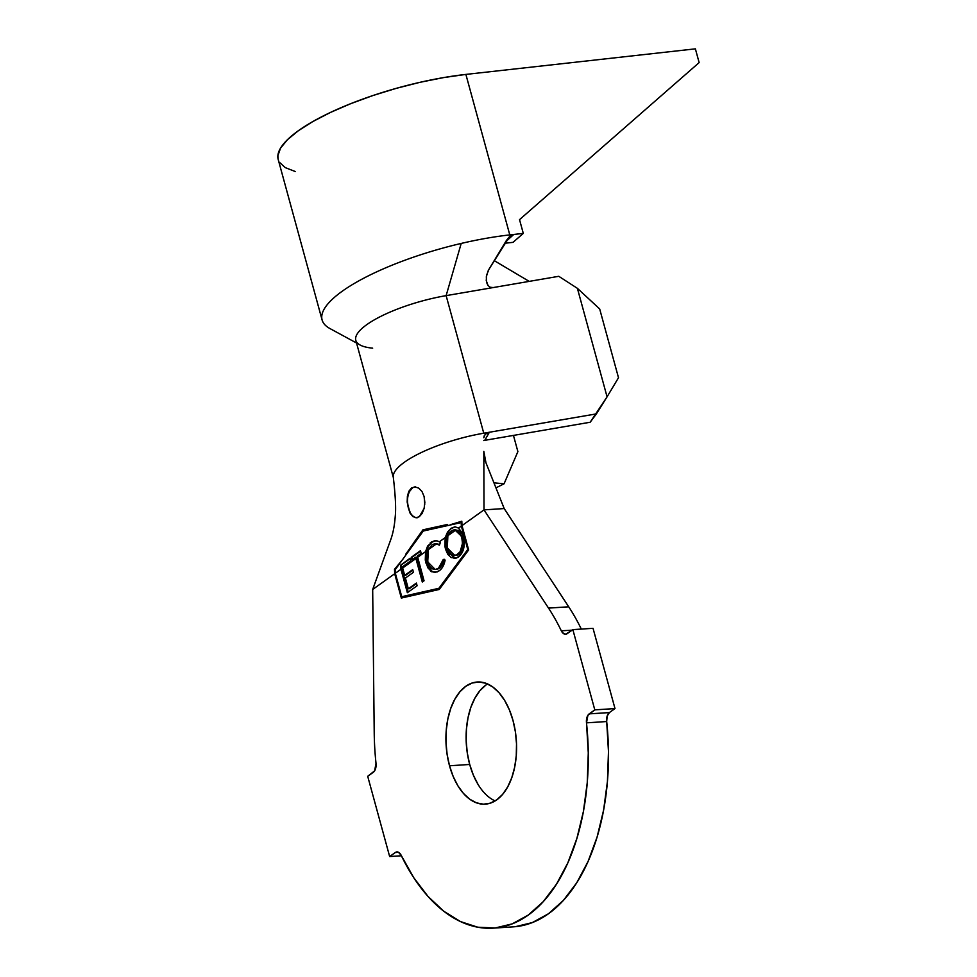 <?xml version="1.0" encoding="UTF-8"?>
<svg xmlns="http://www.w3.org/2000/svg" width="977" height="977" viewBox="0 0 977 977"><rect width="100%" height="100%" fill="white"/><g stroke="black" fill="none" stroke-linecap="round" stroke-linejoin="round"><path stroke-width="1.47" d="M415.408 486.851L414.981 486.9A15.449 8.878 -93.7 0 0 408.386 508.003L407.177 502.08L407.397 496.218L408.838 491.284L411.476 488.012L414.981 486.9L418.73 488.134L421.991 491.516L424.128 496.572L424.848 502.496L424.116 508.406L422.162 513.389L419.316 516.674L416.019 517.773L412.782 516.503L410.035 513.084L407.177 502.08M449.518 765.773A61.197 35.184 86.3 0 1 477.313 682.007A61.197 35.184 86.3 0 1 512.986 720.391L509.347 709.766L504.633 700.411L499.015 692.693L492.713 686.916L485.972 683.302L479.06 681.97L472.221 682.996L465.724 686.342L459.837 691.85L454.769 699.337L450.715 708.508L447.832 718.999L446.245 730.417L446 742.325L447.1 754.268L449.518 765.773L453.157 776.41L457.871 785.764L463.489 793.471L469.79 799.247L476.532 802.874L483.456 804.193L490.283 803.167L496.78 799.833L502.666 794.313L507.735 786.827L511.789 777.668L514.671 767.165L516.259 755.746L516.515 743.839L515.404 731.907L512.986 720.391A61.197 35.184 86.3 0 1 485.19 804.156A61.197 35.184 86.3 0 1 449.518 765.773L469.705 764.466L449.518 765.773M487.584 683.937A61.197 35.184 -93.7 0 0 469.705 764.466L473.344 775.103L478.071 784.458M489.257 432.261L596.41 413.882L590.157 422.247L484.848 440.322L590.157 422.247L607.071 396.833L577.395 288.337L558.783 276.308L446.135 295.64A74.179 20.432 164.7 0 0 355.811 340.326L393.438 477.887M430.198 542.943L435.901 540.513L439.406 541.759L445.17 537.631L447.576 532.001L451.056 528.288L455.001 526.786L458.531 528.093L461.352 526.066L461.181 522.573L423.249 531.036L395.16 569.774L395.331 573.267L400.961 569.249L400.521 565.268L409.998 558.294L410.548 561.006L402.512 566.782L402.671 568.016L415.909 558.551L415.616 557.281L411.805 560.016L411.244 557.342L420.464 550.662L421.16 553.324L417.35 556.035L417.655 557.305L425.569 551.651L427.462 546.436M455.233 558.404L446.526 549.123L445.524 549.196L447.845 554.472L451.215 557.598L456.748 557.989L461.523 553.715L463.611 548.683L464.417 542.54L462.671 533.576L458.531 528.093L461.352 526.066L467.763 549.501L438.905 588.288L401.742 596.703L395.331 573.267L400.961 569.249L407.348 592.697L417.118 585.76L416.385 583.061L408.325 588.789L405.394 578.03L413.454 572.314L412.721 569.628L404.673 575.355L402.671 568.016L415.909 558.551L422.296 582.023L424.055 580.778L417.655 557.305L425.569 551.651L425.276 560.139L427.841 567.796L431.736 571.789L437.098 571.985L440.138 570.043L442.85 566.66L445.121 560.065L443.314 559.394L441.494 564.743L438.514 568.187L435.559 569.444L432.469 568.87L429.66 566.281L427.376 560.322L427.047 555.486L428.366 549.648L436.743 543.664L439.442 545.142L440.334 542.528L439.406 541.759L445.17 537.631L444.926 546.338L445.524 549.196L446.526 549.123C444.73 539.475 446.379 532.526 451.508 528.264L447.576 532.001L445.17 537.631L445.524 549.196L454.732 558.465L458.469 557.012C463.635 552.811 465.333 545.874 463.562 536.202L458.531 528.093L454.903 526.786M428.366 549.648L436.743 543.664L432.017 544.775L428.366 549.648L427.731 561.873L435.217 569.481L439.528 568.125L435.217 569.481M376.011 763.33A185.447 106.603 86.3 0 1 374.215 732.726L372.677 589.473L374.215 732.726A185.447 106.603 86.3 0 0 376.011 763.33A8.659 4.97 86.3 0 1 373.299 772.294L367.706 776.3L389.652 856.536L395.245 852.542L398.592 852.323L395.245 852.542L389.652 856.536L401.4 855.779L389.652 856.536L367.706 776.3L374.618 770.853L376.011 763.33M483.823 451.398L484.006 509.872L461.999 525.602L461.816 521.205L450.568 524.649L461.816 521.205L461.999 525.602L468.655 549.929L439.235 589.473L401.339 598.058L394.684 573.731L372.677 589.473L390.653 539.902L372.677 589.473L394.684 573.731L401.339 598.058L439.235 589.473L468.655 549.929L461.999 525.602L484.006 509.872L504.193 508.565L568.712 606.802L548.524 608.097L484.006 509.872L548.524 608.097A185.447 106.603 86.3 0 1 561.323 630.837L572.131 630.141L561.323 630.837L562.581 632.754L565.707 634.232L572.852 629.628L567.258 633.621A8.659 4.97 86.3 0 1 565.622 634.232A8.659 4.97 86.3 0 1 561.323 630.837A185.447 106.603 86.3 0 0 548.524 608.097L568.712 606.802A185.447 106.603 86.3 0 1 581.303 629.078A185.447 106.603 -93.7 0 0 568.712 606.802L504.193 508.565L485.96 462.78L483.823 451.398L484.006 509.872L504.193 508.565L483.847 457.48M493.19 928.15L513.377 926.843A185.447 106.603 -93.7 0 0 606.68 721.539A8.659 4.97 -93.7 0 1 609.404 712.575L614.997 708.569L593.039 628.321L572.852 629.628L593.039 628.321L614.997 708.569L594.798 709.876L572.852 629.628L594.798 709.876L614.997 708.569L609.404 712.575L589.216 713.869L594.798 709.876L587.898 715.323L586.493 722.846A185.447 106.603 86.3 0 1 493.19 928.15A185.447 106.603 86.3 0 1 401.181 855.327L398.408 852.237L395.245 852.542A8.659 4.97 86.3 0 1 396.882 851.932A8.659 4.97 86.3 0 1 401.181 855.327L413.735 877.688L428.06 896.483L443.79 911.248L460.509 921.58L477.777 927.21L495.131 927.991L512.119 923.9L528.301 915.046L543.236 901.661L556.536 884.087L567.857 862.813L576.894 838.376L583.416 811.423L587.25 782.675L588.276 752.888L586.493 722.846A8.659 4.97 86.3 0 1 589.216 713.869L609.404 712.575L607.132 716.153L606.68 721.539L586.493 722.846L606.68 721.539L608.476 751.594L607.438 781.38L603.603 810.128L597.094 837.069L588.056 861.506L576.735 882.793L563.424 900.354L548.488 913.739L532.306 922.593L515.319 926.697M485.923 685.036L480.025 690.556L474.956 698.042L470.902 707.201L468.032 717.704L466.432 729.123L466.188 741.03L467.287 752.962L469.705 764.466A61.197 35.184 -93.7 0 0 495.119 800.92M394.684 573.731L394.5 569.335L403.464 558.49L394.513 569.335L395.27 572.107L394.513 569.335L394.684 573.731M414.236 542.027L422.919 529.852L423.933 529.79L405.785 554.167L422.919 529.852L447.295 524.502L423.933 529.79L410.035 548.097M484.336 435.449L483.774 437.733L485.215 434.264L489.343 432.249L483.762 433.214A74.179 20.432 164.7 0 0 393.267 475.714M407.397 496.218L408.838 491.284L411.476 488.012L414.981 486.9M418.73 488.134L421.991 491.516L424.128 496.572L424.775 504.291M390.544 540.183C392.998 533.625 394.561 525.65 395.245 516.296C396.088 508.504 395.429 495.449 393.291 477.118A74.179 20.432 -15.3 0 1 483.762 433.214L446.135 295.64L558.783 276.308L577.395 288.337L599.683 308.952L618.502 377.733L607.071 396.833L618.502 377.733L599.683 308.952L577.395 288.337L607.071 396.833L596.41 413.882L489.343 432.249L484.739 440.334M495.95 487.865L504.071 483.798L493.947 482.821L504.071 483.798L517.883 451.618L513.45 435.412L517.883 451.618L504.071 483.798L495.95 487.865M372.664 348.166A74.179 20.432 -15.3 0 1 358.339 343.88A74.179 20.432 -15.3 0 1 376.304 318.734A74.179 20.432 -15.3 0 1 446.135 295.64L483.762 433.214L489.343 432.249L484.848 440.322L483.786 440.554M401.987 596.691L402.304 597.839L401.987 596.691M434.643 527.262L422.919 529.852M461.425 522.548L461.95 524.478L461.425 522.548M468.581 549.685L439.919 588.215L401.742 596.703L402.744 596.642L401.742 596.703L395.331 573.267L395.16 569.774L423.249 531.036L461.181 522.573L461.352 526.066L467.763 549.501L468.52 549.453L438.905 588.288L439.919 588.215L468.581 549.685M410.035 513.084L408.386 508.003A15.449 8.878 -93.7 0 0 416.91 517.712M424.128 508.382L419.316 516.674L416.446 517.761L412.782 516.503M407.494 502.093L408.386 508.003L410.499 513.059M412.477 487.95L409.717 491.236M400.961 569.249L407.348 592.697L417.118 585.76L416.385 583.061L408.325 588.789L405.394 578.03L413.454 572.314L412.721 569.628L404.673 575.355L402.671 568.016L402.512 566.782L410.548 561.006L409.998 558.294L400.521 565.268L400.961 569.249M408.215 592.086L400.521 565.268L410.084 558.71L400.9 565.243L408.215 592.086M405.675 575.294L412.868 570.177L405.675 575.294M409.339 588.716L416.532 583.599L409.339 588.716M415.616 557.281L416.568 557.22L415.616 557.281L415.909 558.551L422.296 582.023L424.055 580.778L417.35 556.035L421.16 553.324L420.464 550.662L411.244 557.342L411.805 560.016L415.616 557.281M412.599 559.442L412.013 557.293L411.244 557.342L420.598 551.187L412.013 557.293L412.599 559.442M423.163 581.4L416.568 557.22L423.163 581.4M432.017 544.775L435.266 543.53L439.442 545.142L440.334 542.528L439.406 541.759L435.302 540.525L431.272 542.088L435.791 540.513M439.674 544.47L435.266 543.53M435.449 572.461L430.698 571.118L434.948 572.51L439.113 570.849C442.092 568.858 444.095 565.256 445.121 560.065L443.314 559.394L438.514 568.187L439.528 568.125L444.327 559.32L442.508 564.682L439.516 568.125M425.862 562.911L430.698 571.118L431.712 571.057L426.864 562.85L425.862 562.911L426.864 562.85C425.142 553.043 426.937 546.106 432.261 542.027L427.804 545.838L425.569 551.651L425.862 562.911M436.768 540.452L432.261 542.027L429.111 545.3M427.694 547.987L426.888 550.332M426.033 555.864L426.864 562.85L428.842 567.735L431.712 571.057L434.948 572.51M438.087 568.944L436.182 569.42M455.001 526.786L451.056 528.288L455.123 526.774L450.678 528.923L447.845 532.734M445.988 538.608L446.171 547.596L449.42 555.156M452.168 557.501L454.415 558.331M462.964 547.328L461.168 551.626L458.702 554.313C462.915 550.906 464.283 545.264 462.793 537.399L461.779 537.46C463.269 545.325 461.901 550.967 457.688 554.386L454.781 555.51L447.307 547.926L447.881 535.701L451.545 530.938L455.832 530.022C458.531 530.706 460.521 533.198 461.779 537.46L462.793 537.399L454.769 529.852M463.171 539.035L463.489 541.93M454.781 555.51L457.688 554.386L458.702 554.313L457.199 555.131M458.408 530.596L455.27 529.803M459.349 531.28L460.924 533.1M461.999 535.078L462.426 536.214M461.779 537.46L462.487 543.359L460.167 551.687L456.296 555.156L451.85 554.765L449.151 552.188L446.904 546.155L446.611 541.563L447.881 535.701L455.832 530.022L459.349 532.392L461.779 537.46M449.542 532.88L447.881 535.701L455.832 530.022L453.719 529.949M452.632 530.303L450.507 531.793M491.26 287.568L493.177 287.568L490.21 287.25L488.073 285.577L486.253 280.607L486.668 274.989L488.94 269.334L506.379 240.525L509.469 236.69L513.768 234.456L509.786 234.907A135.998 37.456 164.7 0 0 461.205 243.432L446.135 295.64L461.205 243.432A135.998 37.456 164.7 0 0 328.76 327.869M330.202 328.687A135.998 37.456 -15.3 0 1 322.105 319.967A135.998 37.456 -15.3 0 1 461.205 243.432A135.998 37.456 -15.3 0 1 509.786 234.907L523.293 233.405L513.768 234.456L505.597 241.82L513.768 234.456L509.469 236.69L488.94 269.334M523.293 233.405L513.023 242.345L504.73 243.261L513.023 242.345L523.293 233.405L519.532 219.642L523.293 233.405M278.237 159.617L277.859 155.783L280.546 148.138L287.433 139.711L298.327 130.747L312.848 121.539L330.519 112.416L350.78 103.647L372.958 95.526L396.32 88.333L420.11 82.288L443.558 77.598L465.882 74.411L509.786 234.907L465.882 74.411A135.998 37.456 164.7 0 0 278.201 159.471L322.105 319.967M465.882 74.411L695.38 48.85L699.141 62.601L519.532 219.642L699.141 62.601L695.38 48.85L465.882 74.411M494.215 260.627L529.216 281.388L494.215 260.627M295.286 171.537L285.357 167.665L279.483 162.353M487.926 285.394L486.534 282.268L486.338 276.723L488.17 270.763M417.399 517.7L416.446 517.761M454.732 558.465L455.734 558.392M455.172 529.803L454.329 529.864M356.532 343L330.189 328.687"/></g></svg>
